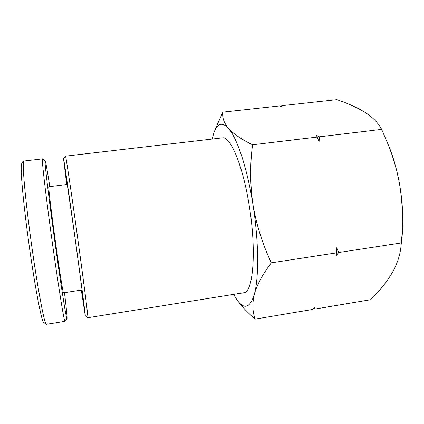 <?xml version="1.0" encoding="UTF-8"?>
<svg xmlns="http://www.w3.org/2000/svg" width="424" height="424" viewBox="0 0 424 424"><rect width="100%" height="100%" fill="white"/><g stroke="black" fill="none" stroke-linecap="round" stroke-linejoin="round"><path stroke-width="0.64" d="M67.342 184.456L66.685 179.283M82.717 295.146L81.943 289.995M46.258 324.249L43.736 322.41C41.695 323.024 33.841 281.372 27.714 234.79C22.361 194.701 20.002 164.12 21.767 163.632L23.696 161.178M65.052 321.334L46.37 324.328C44.43 325.102 36.475 282.241 30.131 234.175C24.597 192.819 22.069 161.427 23.781 161.072L42.575 158.878M64.48 292.655C66.467 309.059 67.31 317.756 67.003 318.747L64.999 321.392C64.353 323.554 57.404 280.328 50.774 231.372C45.018 189.131 41.541 157.765 42.511 158.841M67.443 184.445L48.818 186.756C48.267 186.141 50.7 207.108 54.41 234.276C58.666 265.583 63.123 294.018 63.494 292.809L82.044 289.979M67.003 318.747C66.536 321.063 59.901 278.96 53.424 231.292C47.806 190.127 44.297 159.578 45.151 160.839C45.718 161.708 47.271 170.31 49.809 186.634M66.759 184.53L64.395 164.888L74.068 231.191C79.924 273.284 84.795 310.4 84.424 309.626L81.36 290.08M81.313 290.09L85.266 315.822C85.929 318.472 80.608 277.821 74.041 230.614C68.169 188.336 63.51 156.679 63.526 158.698L66.706 184.535M76.564 230.057C83.247 277.974 88.552 319.537 87.874 317.724L243.689 292.761C253.022 293.058 256.769 251.999 249.365 206.462C243.084 165.678 230.28 135.754 222.256 137.874L65.513 156.159C65.725 154.866 70.607 187.201 76.564 230.057M237.827 300.982C242.305 307.045 248.109 313.087 255.237 319.102C252.434 311.894 252.148 303.568 254.379 294.118C257.092 284.541 262.737 274.116 271.323 262.838C262.573 244.341 256.462 224.953 252.974 204.665C250.054 184.573 249.916 164.618 252.556 144.796C241.431 139.348 233.375 133.846 228.393 128.292C223.867 122.695 222.028 117.31 222.865 112.132L279.771 105.899L282.151 106.943L281.753 105.682L281.276 106.557M281.753 105.682L336.836 99.645C347.945 103.361 357.49 107.691 365.477 112.636C373.099 117.655 378.489 123.236 381.653 129.368L388.532 145.512C393.546 158.237 397.251 171.301 399.641 184.694C402.779 204.14 403.319 223.554 401.279 242.941L401.221 243.795C400.659 253.176 397.839 262.52 392.772 271.826C387.149 281.483 379.75 290.779 370.581 299.72L314.852 309.085L314.73 307.14L312.843 309.419L255.237 319.102M222.865 112.132L215.45 128.785M316.484 135.447L319.081 141.759L319.404 136.809L316.484 135.447L319.081 141.759M319.404 136.809L381.653 129.368M252.556 144.796L317.157 137.074M336.683 247.77L336.38 255.391L338.633 252.529L336.683 247.77L336.38 255.391M338.633 252.529L401.279 242.941M271.323 262.838L336.37 252.879M313.818 308.253L314.852 309.085M401.205 244.038L402.132 236.152C403.542 219.961 402.715 202.804 399.641 184.694C397.389 171.868 394.214 160.081 390.117 149.328L387.663 143.317M233.645 294.367L236.947 299.795C244.208 310.024 250.017 308.131 254.379 294.118C259.053 277.603 258.788 240.864 252.974 204.665C247.319 168.365 236.989 137.699 228.393 128.292C222.112 121.704 217.268 123.252 213.86 132.935L212.154 139.051M63.542 158.682L65.513 156.159M45.151 160.839L42.522 158.841M85.282 315.832L87.853 317.709M390.117 149.328L388.532 145.512M402.132 236.152L401.221 243.795M318.122 139.342L317.661 138.277"/></g></svg>
